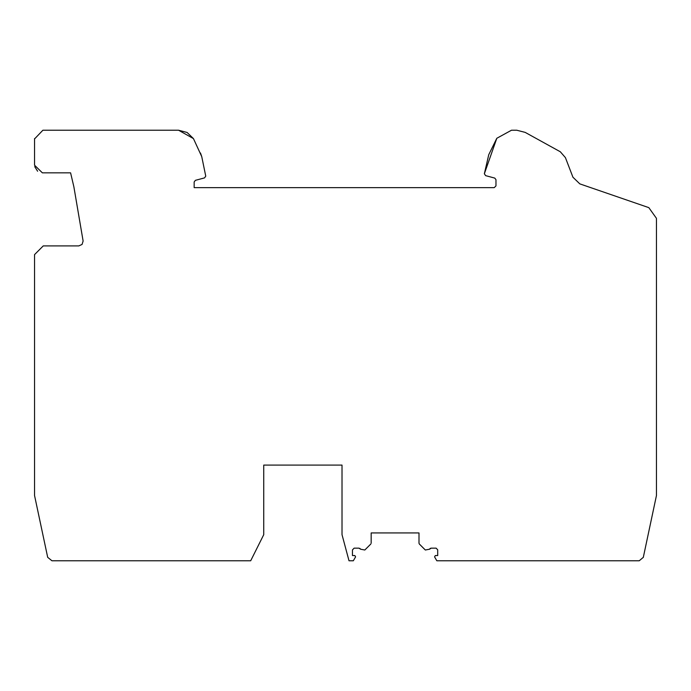 <?xml version="1.0" encoding="UTF-8"?>
<svg xmlns="http://www.w3.org/2000/svg" width="691" height="691" viewBox="0 0 691 691"><rect width="100%" height="100%" fill="white"/><g stroke="black" fill="none" stroke-linecap="round" stroke-linejoin="round"><path stroke-width="1.04" d="M34.55 370.169L34.55 495.542L34.55 254.608L43.248 245.91L34.55 254.608L34.55 269.378M34.55 362.067L34.55 352.773M34.55 344.671L34.55 291.887M494.238 187.632L495.974 185.896L494.238 187.632L194.154 187.632L194.162 181.914M643.278 557.499L656.45 495.542L656.45 218.33L648.823 207.637L579.818 183.875L572.943 177.233L565.411 157.617L560.315 151.77L525.177 132.387L516.773 130.228L511.487 130.228L496.812 138.278L484.356 173.778L488.753 154.689L496.812 138.278M656.45 265.785L656.45 326.679M656.45 327.258L656.45 387.547M418.996 543.178L418.996 532.942L371.162 532.942L371.162 543.204M354.112 548.162L352.462 549.898L352.462 555.555L354.837 555.555L355.589 556.86L353.326 560.772L349.015 560.772L342.019 534.679L342.019 465.095L263.737 465.095L263.737 534.679L250.695 560.772L51.937 560.772L47.688 557.326L34.55 495.542M359.907 548.421L360.59 549.207L364.822 550.01L360.59 549.207L358.992 548.162L354.198 548.162M83.119 241.038L82.056 244.45L78.8 245.91L82.056 244.45L83.119 241.038L73.877 186.829L70.594 172.845L42.376 172.845L34.55 165.201M34.723 166.661L37.608 171.221M34.559 138.563L34.55 145.516M34.55 165.019L34.55 138.926L42.885 130.236M193.445 138.597L187.106 132.465L178.572 130.228L193.445 138.597L201.746 156.632L205.737 176.075L201.746 156.632L200.468 153.005M205.745 176.17L204.536 177.889M195.363 180.351L194.154 182.009M495.974 179.66L494.773 178.097M643.312 557.326L639.244 560.772M437.697 549.811L436.142 548.17M430.329 548.369L431.167 548.162L429.569 549.207L425.328 550.01L429.569 549.207L430.096 548.524M418.996 543.204L419.325 544.007L418.996 543.204M425.328 550.01L419.325 544.007M435.961 548.162L431.167 548.162M639.063 560.772L436.824 560.772L434.57 556.86L435.321 555.555L437.697 555.555L437.697 549.898M494.687 178.071L485.635 175.644L484.356 173.778M495.974 185.896L495.974 179.746M204.45 177.915L195.449 180.325M43.248 130.228L178.572 130.228M43.248 245.91L78.8 245.91M370.825 544.007L364.822 550.01M628.62 560.772L541.64 560.772"/></g></svg>
